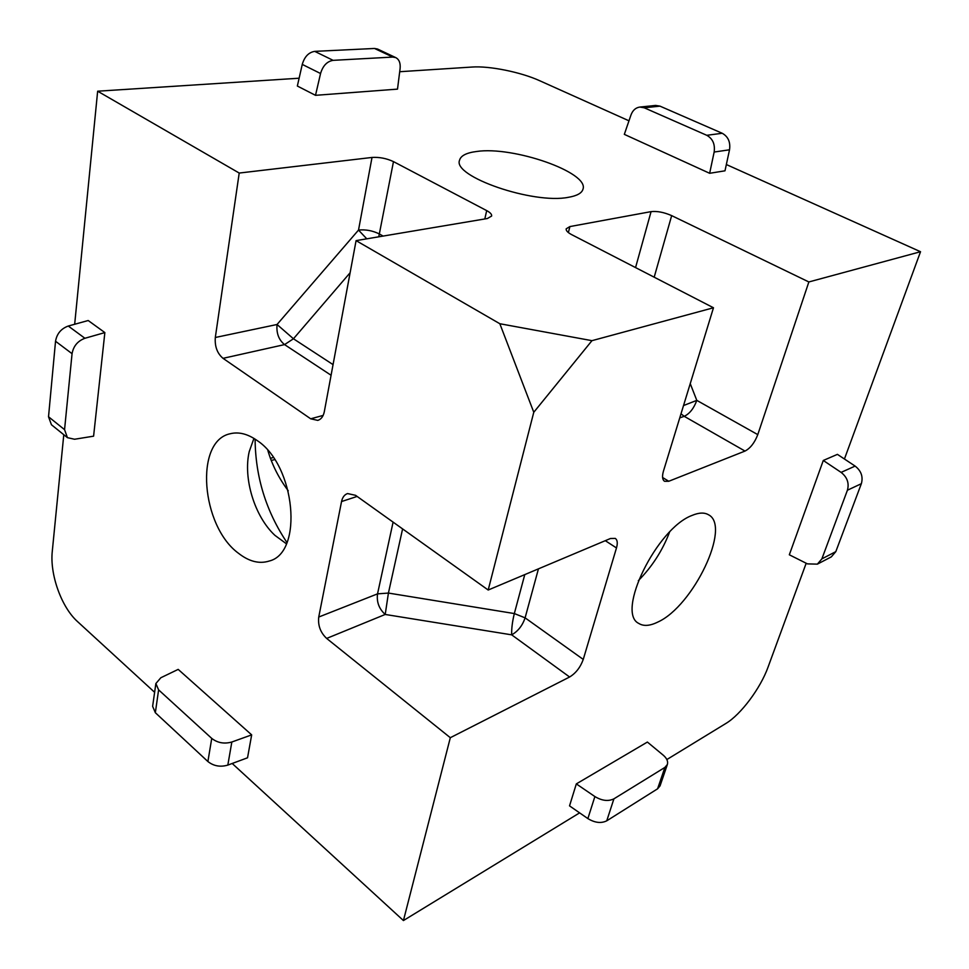 <?xml version="1.0" encoding="UTF-8"?>
<svg xmlns="http://www.w3.org/2000/svg" width="969" height="969" viewBox="0 0 969 969"><rect width="100%" height="100%" fill="white"/><g stroke="black" fill="none" stroke-linecap="round" stroke-linejoin="round"><path stroke-width="1.45" d="M638.329 580.673C652.125 566.671 662.542 550.489 669.567 532.126M255.101 439.139C255.416 476.76 266.027 511.22 286.945 542.495M253.926 438.388L249.239 451.578C242.953 478.407 254.677 516.622 274.93 535.36L286.388 543.779M288.253 490.774C278.89 478.323 272.095 464.902 267.868 450.512M238.544 553.323C201.092 526.119 194.272 441.04 230.186 433.749C238.713 431.617 247.689 433.87 257.112 440.507C295.557 465.423 303.6 552.839 269.225 561.039C259.377 564.152 249.142 561.584 238.544 553.323M568.44 197.301C577.027 195.823 581.884 193.11 582.999 189.161C589.322 172.397 513.061 145.919 476.578 151.491C466.464 152.775 460.784 155.682 459.56 160.212C452.257 176.431 533.253 204.483 568.44 197.301M692.096 515.411C698.879 512.565 704.342 512.335 708.472 514.745C731.607 526.119 693.174 606.219 657.866 622.037C649.908 625.974 643.549 626.434 638.789 623.43C615.69 612.723 656.8 528.238 692.096 515.411M690.243 383.615L696.796 400.379L757.782 434.621C754.621 442.785 750.357 448.272 745.004 451.069L668.78 481.266L664.564 481.302C662.336 479.74 661.96 476.336 663.462 471.079L713.475 307.767L591.962 340.664L533.774 412.273L488.194 590.024L355.55 495.316L347.52 493.56C344.443 494.662 342.457 497.315 341.548 501.542L318.74 617.035L377.535 593.864L393.099 522.121M538.449 568.839L525.101 617.847L583.253 659.417L616.478 547.957C617.822 543.149 617.435 539.963 615.315 538.413L610.446 538.51L488.194 590.024M583.253 659.417C580.407 667.326 575.852 673.189 569.602 677.004L450.319 737.7L326.65 638.426C320.436 632.551 317.808 625.417 318.74 617.035M579.619 812.858L403.431 920.55L450.319 737.7M806.184 563.231L768.066 667.096C760.508 688.244 740.861 714.577 725.842 723.492L666.854 759.551M844.435 459.015L920.526 251.722L808.861 281.955L671.674 215.627L654.184 277.195M757.782 434.621L808.861 281.955M576.325 783.897L569.53 805.869L587.868 818.587L594.881 796.554L576.325 783.897L647.389 742.06L663.208 755.154C666.866 758.315 668.247 761.44 667.362 764.505L660.059 785.859L657.588 788.814L664.891 767.424L613.91 798.844L606.751 820.816L657.588 788.814M847.415 490.217C849.341 483.168 847.233 477.22 841.104 472.387L855.118 466.089L837.422 454.364L823.287 460.469L789.323 554.789L807.468 563.885L817.364 564.14L821.882 558.859L835.799 551.652L861.356 483.701L847.415 490.217L821.882 558.859M591.962 340.664L499.834 323.731L356.083 240.627L324.312 411.692C323.319 416.452 321.139 419.347 317.784 420.389L310.698 418.802L323.137 415.422M713.475 307.767L571.674 234.643C567.701 232.524 565.872 230.586 566.187 228.817L569.893 226.576L568.379 232.572M635.555 267.589L651.071 211.63L569.893 226.576M651.071 211.63C657.2 210.963 664.068 212.296 671.674 215.627M399.7 71.718L472.073 67.043C489.478 65.759 520.947 72.154 539.672 80.718L628.978 120.81M726.35 164.536L920.526 251.722M366.767 238.822L358.518 230.077L372.011 157.45L239.21 173.051L97.651 91.207L299.13 78.21M372.011 157.45C379.351 156.99 386.51 158.371 393.475 161.617L486.692 210.612C490.266 212.538 491.913 214.343 491.646 216.026L487.383 218.522L356.083 240.627M709.647 173.294L724.994 170.81L729.524 149.795L714.153 152.036L709.647 173.294L624.327 134.364L630.989 114.96C632.757 110.272 635.712 107.644 639.855 107.062L655.65 105.427L659.986 106.142L644.215 107.789L706.764 135.297L722.22 133.274L659.986 106.142M333.118 60.344C327.074 61.35 322.883 65.747 320.557 73.523L302.255 64.402L297.35 86.035L315.506 95.325L397.508 89.124L400.1 68.557C400.609 63.094 399.167 59.448 395.776 57.619L392.772 57.074L374.494 48.462L314.731 51.369L333.118 60.344L392.772 57.074M499.834 323.731L533.774 412.273M331.071 375.245L284.547 344.601L223.027 358.336L310.698 418.802M223.027 358.336C217.226 353.406 214.658 346.454 215.312 337.491L277.049 324.494L358.518 230.077C365.737 229.338 372.738 230.658 379.509 234.038L383.106 236.073M239.21 173.051L215.312 337.491M154.616 692.302L77.544 621.601C61.459 607.284 49.698 574.423 52.29 551.24L63.784 434.718M74.674 324.264L97.651 91.207M403.431 920.55L232.197 763.475M67.43 437.661L51.442 424.749L48.523 416.767L64.56 429.655L67.43 437.661L74.565 439.248L93.593 436.171L104.858 332.585L88.191 320.521L68.278 326.032L84.909 338.278L104.858 332.585M211.739 738.402C217.577 742.932 224.275 744.131 231.833 742.012L227.824 765.098L247.531 757.794L251.674 734.877L178.187 669.385L160.842 677.743L155.864 683.545L158.613 689.867L155.343 712.712L207.899 761.537L211.739 738.402L158.613 689.867M64.56 429.655L72.057 353.685L55.536 341.258L48.523 416.767M84.909 338.278C77.714 340.967 73.426 346.103 72.057 353.685M55.536 341.258C56.856 333.724 61.108 328.648 68.278 326.032M231.833 742.012L251.674 734.877M227.824 765.098C220.314 767.278 213.677 766.091 207.899 761.537M155.343 712.712L152.63 706.34L155.864 683.545M722.22 133.274C728.167 136.581 730.602 142.092 729.524 149.795M644.215 107.789L639.855 107.062M714.153 152.036C715.207 144.236 712.748 138.664 706.764 135.297M320.557 73.523L315.506 95.325M302.255 64.402C304.52 56.686 308.687 52.338 314.731 51.369M374.494 48.462L377.498 49.007L395.776 57.619M606.751 820.816C601.155 823.577 594.857 822.826 587.868 818.587M594.881 796.554C601.943 800.794 608.29 801.557 613.91 798.844M664.891 767.424L667.362 764.505M855.118 466.089C861.199 470.849 863.282 476.724 861.356 483.701M835.799 551.652L831.305 556.884L817.364 564.14M841.104 472.387L823.287 460.469M569.602 677.004L511.68 634.84C511.475 628.687 512.359 621.589 514.333 613.559L524.774 574.605M402.595 528.904L388.424 593.064L377.535 593.864C376.481 601.991 379.049 608.859 385.214 614.455L388.424 593.064L514.333 613.559L525.101 617.847C522.461 625.635 517.991 631.303 511.68 634.84L385.214 614.455L326.65 638.426M350.112 272.749L293.45 338.775L277.049 324.494C276.262 333.179 278.769 339.877 284.547 344.601L293.45 338.775L333.045 364.61M274.699 459.621L271.187 460.445M745.004 451.069L684.223 416.319L679.754 417.881M662.602 477.523L668.78 481.266M357.125 496.431L341.548 501.542M616.478 547.957L605.298 540.678M393.475 161.617L378.77 236.799M484.815 218.958L486.692 210.612M681.001 413.811L684.223 416.319C689.662 413.715 693.852 408.409 696.796 400.379L683.52 405.551M273.282 457.525L270.375 458.313"/></g></svg>
